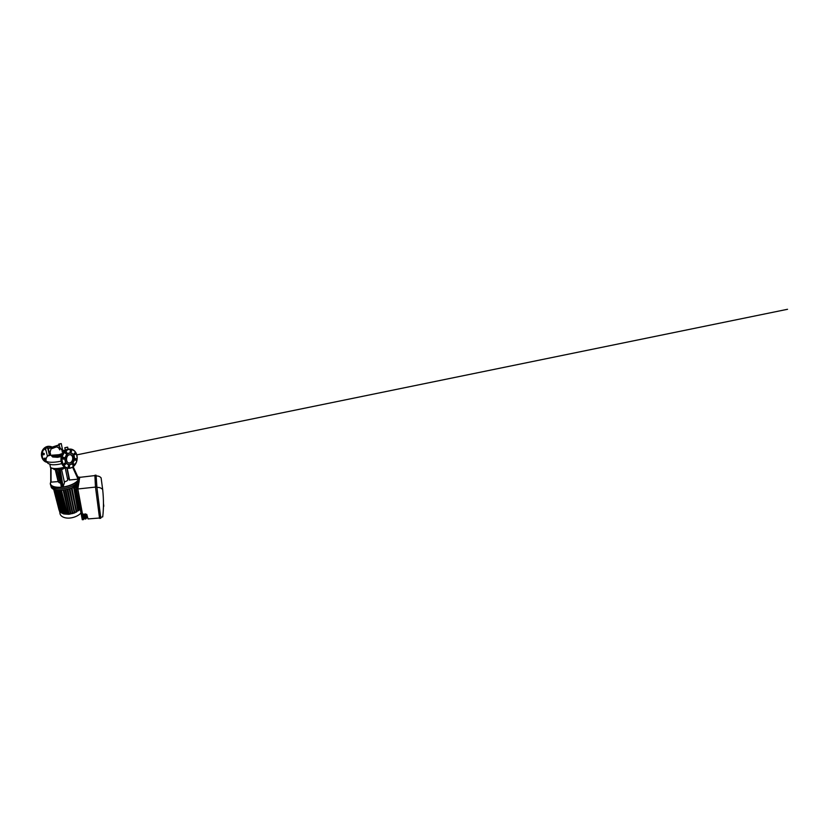 <?xml version="1.0" encoding="UTF-8"?>
<svg xmlns="http://www.w3.org/2000/svg" width="829" height="829" viewBox="0 0 829 829"><rect width="100%" height="100%" fill="white"/><g stroke="black" fill="none" stroke-linecap="round" stroke-linejoin="round"><path stroke-width="1.24" d="M65.76 447.515L66.797 447.277L65.76 447.515M46.3 448.157L47.305 447.919L46.3 448.157M59.574 443.909L60.496 443.691L59.574 443.909M49.947 455.225L47.781 448.51L49.377 455.007L47.408 456.054L50.787 455.152L50.082 452.24L51.004 448.976L56.527 446.883L60.818 448.655L63.284 452.24M59.812 449.888L58.092 446.976M48.248 448.365L58.932 444.904L60.165 448.064M59.501 444.966L48.32 448.593M48.103 447.712L45.429 448.251L48.103 447.712M63.242 457.442L62.952 458.872L62.859 457.96M61.377 456.137L52.652 456.976L57.605 457.307L61.263 456.592M52.652 456.976L51.885 456.188M51.823 455.94L50.787 455.152M52.144 455.37L51.854 455.795C51.149 457.183 56.776 457.245 61.481 455.795M62.507 453.422L59.17 454.675L52.103 455.214C51.906 456.427 57.678 456.219 61.833 454.8M62.051 451.878L63.273 452.261M59.325 444.106L61.253 443.567L59.325 444.106M65.056 447.753L67.657 447.152L65.056 447.753M61.709 455.121C57.533 456.51 51.958 456.665 52.165 455.463M45.067 459.608L44.569 459.577C43.74 459.225 44.362 457.722 45.16 458.147C45.719 458.655 45.688 459.142 45.067 459.608M44.372 459.432L44.683 458.116M43.253 454.727C42.476 454.313 43.087 452.883 43.875 453.276C44.735 453.629 44.155 455.183 43.315 454.758L43.253 454.727M43.129 454.634L43.377 453.266M45.947 450.282L45.129 449.722L45.543 448.758M49.419 447.981L50.03 447.318M65.553 453.473L65.771 452.043M66.558 452.002C67.346 452.499 66.683 454.157 65.864 453.732C64.942 453.37 65.553 451.494 66.444 451.94L66.558 452.002M63.398 457.359L63.906 457.38C64.838 457.763 64.144 459.629 63.253 459.142C62.631 458.52 62.672 457.929 63.398 457.359M64.123 464.53L64.465 463.173M64.123 463.566L65.118 463.11C66.009 463.515 65.273 465.318 64.424 464.831L64.123 463.566M68.216 466.986L68.548 465.732M68.165 466.8C68.165 465.919 68.517 465.535 69.211 465.649C70.05 466.033 69.335 467.784 68.527 467.318L68.165 466.8M72.703 465.017L72.983 463.846M72.962 465.349C72.227 464.934 72.9 463.307 73.646 463.722C74.465 464.074 73.802 465.815 73.025 465.38L72.962 465.349M75.118 459.919L75.346 458.758M75.874 460.282L75.439 460.271C74.631 459.95 75.232 458.188 76.009 458.603C76.569 459.162 76.527 459.722 75.874 460.282M74.164 454.458L74.351 453.235M75.356 454.354L74.486 454.789C73.646 454.468 74.206 452.665 75.025 453.069L75.356 454.354M70.258 451.712L70.434 450.365M71.563 450.852C71.574 451.701 71.242 452.085 70.579 452.002C69.698 451.67 70.258 449.805 71.118 450.22L71.563 450.852M68.745 453.1C71.045 452.199 73.491 453.701 74.216 456.302C75.128 459.173 73.802 462.903 71.408 464.219C68.994 465.639 65.978 464.219 65.19 461.079C64.351 457.95 66.102 454.043 68.745 453.1M68.9 453.308C71.418 452.644 73.19 453.681 74.195 456.406C75.087 459.183 73.802 462.8 71.47 464.074C69.139 465.452 66.227 464.074 65.46 461.028C64.652 458.002 66.341 454.219 68.9 453.308M70.361 454.582L70.714 454.706C72.372 455.691 72.993 457.339 72.589 459.67C71.885 461.908 70.589 463.017 68.714 462.996M69.18 454.769L71.294 454.81C73.014 455.567 73.791 458.168 73.014 460.323C72.258 462.489 70.113 463.722 68.434 462.872C65.574 461.701 66.082 455.753 69.18 454.769M73.211 466.758L78.579 478.571L78.071 479.162L69.273 480.012L66.817 468.012M69.045 478.872L67.398 478.281M64.475 482.582L63.077 486.778L61.678 487.141L58.755 469.411L59.678 469.297L62.579 487.048C70.444 486.146 78.019 482.074 78.517 478.934L73.035 466.893M78.558 478.509L77.543 476.271M58.237 480.768L59.543 480.623M56.88 469.587L59.667 481.162L60.569 482.343M50.714 468.24L50.745 482.157L50.911 468.458M60.704 483.141C59.211 482.882 58.455 482.354 58.434 481.566L50.745 482.157C49.035 485.328 53.854 487.949 61.678 487.141L58.444 469.442M54.092 469.432L58.755 469.411M53.958 469.069L51.771 468.095M51.533 468.002L51.201 468.406L51.823 468.281M51.605 468.292L50.911 467.68M50.507 467.432L51.108 468.437M57.367 477.11L58.558 476.623M67.646 479.483L67.75 479.95C67.387 480.799 66.247 481.411 64.31 481.794M65.532 467.587L64.963 467.784M64.9 468.136L64.838 467.224L64.9 468.136L59.678 469.297M54.113 469.504L53.895 468.592C57.118 468.851 60.745 468.385 64.786 467.193M53.906 468.665C57.118 468.913 60.724 468.447 64.724 467.287M53.895 468.582L51.844 468.116C50.6 467.691 50.092 467.079 50.3 466.292L49.792 464.292M50.849 467.639L50.89 468.447M50.31 466.965L50.683 467.629M51.253 467.877L52.04 468.219M50.745 482.084L50.341 483.245C49.719 486.188 55.097 488.26 62.589 487.286C70.455 486.385 78.05 482.343 78.682 479.183C78.983 478.001 78.589 477.007 77.522 476.209M78.682 479.183L78.921 480.54C78.206 483.628 71.398 487.452 63.854 488.571C56.289 489.721 50.476 487.835 50.662 484.861C50.476 487.835 56.289 489.721 63.854 488.571C71.398 487.452 78.206 483.628 78.921 480.54L79.159 481.877C78.548 483.97 76.175 485.939 72.04 487.784C67.076 489.929 60.32 490.851 56.03 490.012C52.704 489.307 51.035 488.032 51.015 486.188M64.662 467.121C59.999 468.572 54.31 468.986 51.844 468.116M56.745 456.168L61.429 455.214M78.185 498.063L76.983 498.177L74.973 487.784L76.714 487.597M74.973 487.784L77.128 484.747M55.678 489.939L61.315 512.125L60.372 511.959M62.382 513.161L56.445 490.26L62.476 512.84L61.916 513.224L56.268 490.809L61.916 513.224M63.356 513.213L62.476 512.84M63.968 513.742L57.885 491.172L58.496 490.83L63.968 513.742L57.916 491.224M65.056 513.648L64.051 513.42M65.636 514.063L59.647 491.369L60.258 491.027L65.636 514.063L59.667 491.421M66.807 513.835L65.719 513.742M67.377 514.187L61.605 491.058L67.45 513.856L66.9 514.239L61.512 491.452L66.9 514.239M68.61 513.825L67.45 513.856M64.009 490.903L63.398 491.265L64.009 490.903L69.17 514.125L63.418 491.317L68.693 514.177M70.444 513.607L69.242 513.773M65.978 490.592L65.367 490.986L65.978 490.592L70.993 513.887L65.377 491.037L70.517 513.928M72.32 513.213L71.066 513.503M67.988 490.126L67.377 490.54L67.988 490.126L72.672 513.617L67.387 490.592L72.382 513.503M74.227 512.591L72.942 513.037M70.05 489.462L69.429 489.929L70.05 489.462L74.61 512.964L69.449 489.98L74.278 512.871M76.144 511.721L74.838 512.343M72.144 488.571L71.522 489.1L72.144 488.571L76.569 512.073L71.532 489.151L76.206 511.99M74.341 487.835L78.952 510.457L76.755 511.379M77.791 510.705L73.75 487.67L74.527 487.711L78.952 510.457M77.895 498.084L80.216 509.265L78.838 509.856M79.211 509.493L77.035 498.177M80.289 509.203L74.61 512.964L68.9 514.301L63.595 513.907L60.268 512.167L59.584 510.965M73.284 487.96L74.527 487.711M60.009 511.172L59.066 510.053M55.45 489.887L54.807 489.721M79.014 480.032L79.159 481.877M78.952 480.385L79.107 481.576M77.916 483.981L71.988 487.877C67.087 490.001 60.413 490.913 56.185 490.074L53.73 489.348M80.993 512.923C78.558 515.918 72.942 518.218 68.03 518.115C63.097 518.021 59.792 515.628 59.926 512.736L59.543 511.275M83.325 514.198L84.465 514.187C84.651 514.83 83.366 514.944 83.335 514.332M85.843 515.659L87.066 515.638L86.009 515.255L85.874 515.856M83.677 514.716L83.304 515.379L83.594 514.674M85.76 515.742L86.019 514.944L86.983 515.223M83.377 515.939L84.071 515.317L84.993 516.104M83.397 516.187L84.537 515.275L84.993 516.135M86.206 516.985L84.796 516.529L85.77 516.519L86.102 517.42L85.159 517.089L84.299 517.959M83.263 516.042L83.636 514.944L84.558 514.871L85.118 515.897M85.884 515.192L86.89 514.85M84.154 514.716L84.962 515.286M84.413 514.477L85.066 515.4M84.579 514.612L85.159 515.223M85.833 515.327L85.988 514.477L86.786 514.477M85.698 515.182L86.724 514.415M84.268 517.286L84.444 516.716M84.931 516.332L86.403 517.192M84.993 516.073L85.781 516.26M85.791 516.001L86.496 517.016M84.61 516.654L85.739 517.037M85.77 516.519L86.465 517.804M84.268 518.115L84.579 517.13M84.579 516.664L84.143 517.98M78.869 482.633L77.853 488.975L82.496 514.073L86.744 514.332L88.029 518.923L99.511 518.021M82.827 514.042L83.542 517.97L84.143 517.918M87.667 517.638L86.465 517.731M77.853 488.975L95.49 487.089M103.438 506.27L103.242 511.006M103.459 503.452L103.812 506.229M102.723 516.871L100.692 517.358L96.92 487.411C99.293 487.234 101.211 487.939 102.682 489.524C103.708 499.431 103.718 508.55 102.723 516.871M102.682 489.524L101.097 477.846C99.822 476.447 98.174 475.825 96.143 476.001L96.04 475.131L94.869 475.276L95.48 486.975L96.838 486.83L100.796 518.28L99.563 518.374L95.48 486.975M96.92 487.411L96.143 476.001M77.781 488.861L83.48 519.628L82.278 519.721L76.465 489.006L77.781 488.861L78.755 482.841M94.889 475.577L79.708 477.359L79.201 480.561M79.739 477.359L78.527 477.359M96.04 475.131L96.838 486.83M83.594 517.959L83.48 519.628M79.688 477.058L79.149 480.395M77.242 484.654L76.465 489.006M100.796 518.28L100.723 517.358M61.087 461.121C52.683 463.131 44.839 462.375 46.02 459.991L46.02 459.991C45.885 458.364 47.035 456.592 47.585 456.116M63.045 451.753L63.636 451.805L63.045 451.753M61.957 454.51C58.03 455.909 52.279 456.209 52.248 455.08M49.802 446.489L49.015 446.385M51.564 446.8L52.196 447.08L51.564 446.8C48.175 445.442 43.958 447.598 42.548 451.629C41.098 455.649 42.849 460.437 46.155 462.022L45.554 461.857C42.445 460.344 40.673 456.043 41.74 452.178C42.776 448.313 46.424 445.764 49.792 446.396C46.445 445.753 42.787 448.292 41.751 452.178C40.683 456.043 42.455 460.354 45.554 461.857L46.828 462.313M52.103 447.111C48.693 445.37 44.134 447.442 42.662 451.67C41.139 455.867 43.181 460.862 46.745 462.188M68.071 449.567L71.512 449.328L74.517 450.976L76.506 454.085L77.18 458.022L76.455 462.074L74.465 465.504L71.553 467.711L68.216 468.24L65.097 466.924L62.838 463.908L61.947 459.784L62.683 455.39L64.89 451.722L68.071 449.567M67.988 449.463C69.543 448.924 71.045 448.955 72.475 449.546C76.486 451.204 78.247 457.162 76.486 462.002C74.797 466.872 69.916 469.701 66.03 467.66C63.253 466.219 61.46 462.375 61.874 458.313C62.268 454.251 64.859 450.561 67.988 449.463M68.019 449.09L70.486 449.09M69.273 480.012L66.807 468.002L65.19 467.421C62.413 465.991 60.621 462.167 61.025 458.136C61.419 454.095 63.999 450.437 67.118 449.339M68.04 449.173L69.833 449.09M69.636 480.136L67.18 468.126M72.6 467.193L78.071 479.162M64.496 482.654L61.47 468.996L64.496 482.675M63.077 486.778L60.206 469.214M51.056 482.281L51.035 468.458M55.253 469.577L58.103 481.462M58.434 481.566L55.564 469.587M56.185 470.033L57.16 469.815M57.191 469.546L56.341 469.711M62.092 469.276L63.066 469.069M62.797 468.841L62.248 468.955M69.17 514.125L63.906 491.203M79.967 509.431L77.812 498.094M78.703 510.623L74.247 487.856M72.869 513.462L67.895 490.478M70.993 513.887L65.874 490.923M74.755 512.83L69.947 489.866M76.682 511.949L72.03 489.048M59.647 511.203L54.03 489.473M60.434 512.208L54.724 489.96M83.522 514.415L84.257 514.353L83.522 514.415M85.314 514.27C85.656 513.679 85.843 514.778 85.314 514.27M85.294 513.845L85.895 514.26L85.118 514.177M86.04 515.876L86.765 515.814L86.04 515.876M85.843 515.762L86.972 515.628C86.475 515.11 86.092 515.151 85.843 515.762M83.574 516.229C83.449 515.607 84.672 515.503 84.786 516.125C84.9 516.747 83.677 516.85 83.574 516.229M83.377 516.115L83.387 516.146C83.553 516.985 85.232 516.778 84.983 515.939L84.827 515.669C84.03 515.223 83.553 515.379 83.377 516.115M84.475 518.384C84.309 517.565 85.947 517.431 86.081 518.249C86.237 519.068 84.61 519.192 84.475 518.384M84.278 518.26L84.289 518.301C84.496 519.348 86.599 519.078 86.278 518.052L86.092 517.711C85.511 517.037 84.081 517.472 84.278 518.26L85.128 519.027C85.294 519.244 86.548 518.653 86.278 518.052L86.289 517.762M45.45 448.334L47.408 456.054M48.103 447.774L49.947 455.318M58.755 444.054L58.942 444.904M61.253 443.567L62.662 450.375M64.817 447.691L65.336 450.261L62.496 450.458M65.698 452.106L65.874 452.997M67.657 447.152L68.092 449.422M76.807 454.872L787.55 309.279L76.807 454.872M61.812 463.618C59.004 464.416 54.103 465.11 51.263 464.613L48.103 463.515L46.196 461.017M72.475 449.546C75.315 450.727 77.159 454.085 77.211 457.712L76.403 462.292L72.392 467.318L69.221 468.344L65.19 467.421C63.097 466.261 61.75 464.261 61.139 461.421L61.615 455.39L63.387 452.106L66.092 449.795M71.294 454.81L70.714 454.706M73.211 466.748L78.579 478.561M57.035 469.95L59.667 481.162M50.818 482.012L50.787 468.344M58.434 469.452L61.336 486.986M57.232 469.722L56.082 469.97M63.066 468.644L61.988 469.214M65.014 468.064L64.838 467.224M53.854 468.654L54.051 469.473M65.18 467.711L67.75 479.95M59.657 491.41L65.17 514.125M57.895 491.214L63.501 513.793M78.092 498.074L80.216 509.265M59.077 510.104L53.698 489.338M59.46 511.11L53.844 489.39M60.237 512.104L54.538 489.918M85.853 515.793L86.972 515.607M83.387 516.146L84.32 516.736L84.983 515.866"/></g></svg>
